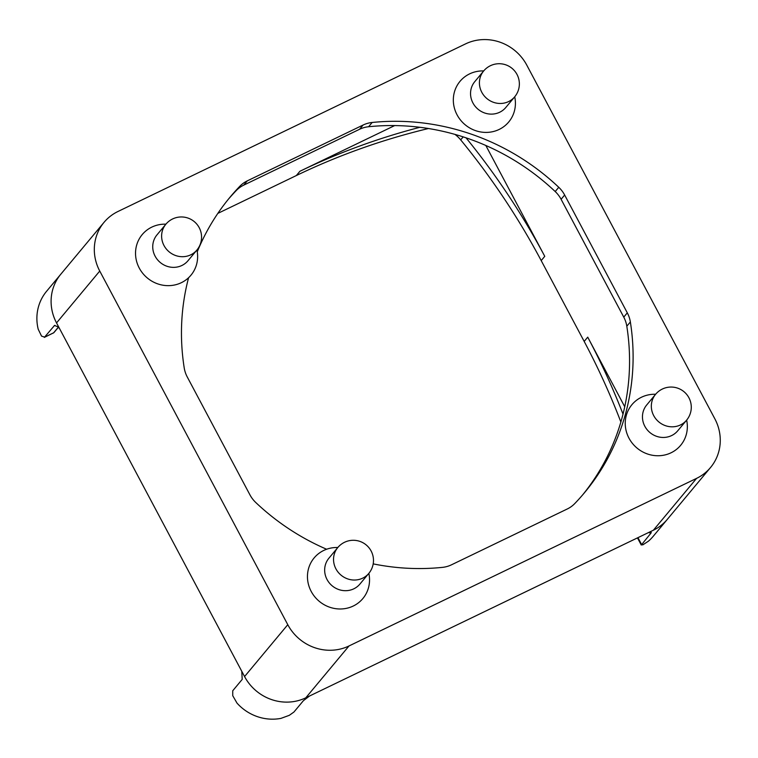 <?xml version="1.0" encoding="UTF-8"?>
<svg xmlns="http://www.w3.org/2000/svg" width="758" height="758" viewBox="0 0 758 758"><rect width="100%" height="100%" fill="white"/><g stroke="black" fill="none" stroke-linecap="round" stroke-linejoin="round"><path stroke-width="1.14" d="M337.831 547.503A31.722 30.055 39.8 0 0 311.187 591.401A31.722 30.055 39.8 0 0 349.267 607.603A31.722 30.055 39.8 0 0 368.843 573.351M368.805 573.399L359.927 584.058A20.191 19.121 -140.2 0 1 327.039 579.51A20.191 19.121 -140.2 0 1 328.906 558.201L337.784 547.551A20.191 19.121 39.8 0 0 335.917 568.851A20.191 19.121 39.8 0 0 368.805 573.399A20.191 20.191 0 0 0 371.126 551A20.191 20.191 0 0 0 337.784 547.551M483.699 70.93A31.722 30.055 39.8 0 0 457.065 114.837A31.722 30.055 39.8 0 0 495.145 131.03A31.722 30.055 39.8 0 0 514.72 96.778M514.682 96.835L505.804 107.484A20.191 19.121 -140.2 0 1 472.916 102.936A20.191 19.121 -140.2 0 1 474.783 81.637L483.661 70.977A20.191 19.121 39.8 0 0 481.794 92.287A20.191 19.121 39.8 0 0 514.682 96.835A20.191 20.191 0 0 0 516.994 74.426A20.191 20.191 0 0 0 483.661 70.977M165.907 224.169A31.722 30.055 39.8 0 0 139.264 268.067A31.722 30.055 39.8 0 0 177.353 284.269A31.722 30.055 39.8 0 0 196.928 250.017M196.881 250.064L188.003 260.724A20.191 19.121 -140.2 0 1 155.115 256.176A20.191 19.121 -140.2 0 1 156.982 234.866L165.869 224.216A20.191 19.121 39.8 0 0 163.993 245.516A20.191 19.121 39.8 0 0 196.881 250.064A20.191 20.191 0 0 0 199.202 227.665A20.191 20.191 0 0 0 165.869 224.216M655.623 394.264A31.722 30.055 39.8 0 0 628.979 438.171A31.722 30.055 39.8 0 0 667.068 454.364A31.722 30.055 39.8 0 0 686.644 420.112M686.606 420.169L677.718 430.819A20.191 19.121 -140.2 0 1 644.831 426.271A20.191 19.121 -140.2 0 1 646.707 404.971L655.585 394.312A20.191 19.121 39.8 0 0 653.709 415.621A20.191 19.121 39.8 0 0 686.606 420.169A20.191 20.191 0 0 0 688.918 397.761A20.191 20.191 0 0 0 655.585 394.312M59.484 328.46L57.523 326.651L54.529 325.466L44.334 337.405L53.647 332.8L44.694 337.12L41.548 336.116L38.213 329.247A46.153 43.708 39.8 0 1 46.598 291.261L60.811 274.207A46.153 43.708 39.8 0 0 56.537 322.908A46.153 43.708 39.8 0 0 56.689 323.192L244.417 676.269A46.153 43.708 39.8 0 0 305.787 697.815A46.153 43.708 39.8 0 0 306.071 697.682L653.093 530.354A46.153 43.708 39.8 0 0 667.334 519.344A46.153 43.708 39.8 0 0 667.533 519.107M309.548 696.005L303.418 700.657L293.943 712.027L289.3 715.325L280.962 718.376A46.153 43.708 39.8 0 1 236.998 703.102L232.734 695.683L232.734 690.765L242.2 679.395L241.783 671.313M653.093 530.354L653.377 530.221A46.143 43.708 39.8 0 0 667.334 519.344L653.131 536.399A46.153 43.708 39.8 0 1 648.412 541.193L642.708 544.926L641.533 544.424L637.942 537.659M650.582 532.258L651.008 533.063L651.264 532.429M637.469 537.886L641.277 545.049L651.008 533.063L648.526 532.561M454.98 134.403A31.722 30.055 -140.2 0 1 460.693 139.879A703.462 666.32 -140.2 0 1 541.203 260.591L584.181 341.422A703.462 666.32 -140.2 0 1 620.868 421.998M419.875 127.297A703.462 666.32 39.8 0 0 299.903 171.28L296.35 175.543A703.462 666.32 -140.2 0 1 428.185 128.585A31.722 30.055 -140.2 0 1 428.469 128.519M296.35 175.543L217.83 213.396M244.417 676.269L244.569 676.553A46.143 43.708 39.8 0 0 305.787 697.815L306.071 697.682M465.573 43.879A46.143 43.708 -140.2 0 1 526.791 65.141L714.832 418.786A46.143 43.708 -140.2 0 1 710.549 467.487A46.143 43.708 -140.2 0 1 696.593 478.364L349.002 645.958A46.143 43.708 -140.2 0 1 287.784 624.696L99.753 271.051A46.143 43.708 -140.2 0 1 104.026 222.35A46.143 43.708 -140.2 0 1 117.983 211.482L465.573 43.879M61.01 273.97A46.153 43.708 39.8 0 0 60.811 274.207A46.143 43.708 39.8 0 0 56.537 322.908L56.689 323.192M485.821 145.479L544.756 256.327A703.462 666.32 39.8 0 0 466.047 137.833M299.903 171.28L394.681 125.572M623.019 414.105A703.462 666.32 39.8 0 0 587.734 337.158L624.734 406.752M197.26 251.798A230.735 218.56 -140.2 0 1 230.034 197.203A230.735 218.56 -140.2 0 1 239.803 186.297A28.842 27.316 -140.2 0 1 247.307 180.859L363.12 125.023A28.842 27.316 -140.2 0 1 372.159 122.474A230.735 218.56 -140.2 0 1 558.76 187.292A28.842 27.316 -140.2 0 1 564.653 195.024L627.311 312.855A28.842 27.316 -140.2 0 1 630.362 321.961A230.735 218.56 -140.2 0 1 584.541 492.643A230.735 218.56 -140.2 0 1 574.782 503.549A28.842 27.316 -140.2 0 1 567.278 508.978L451.455 564.824A28.842 27.316 -140.2 0 1 442.416 567.372A230.735 218.56 -140.2 0 1 373.192 563.876M326.613 549.237A230.735 218.56 -140.2 0 1 255.816 502.554A28.842 27.316 -140.2 0 1 249.922 494.822L187.273 376.991A28.842 27.316 -140.2 0 1 184.213 367.886A230.735 218.56 -140.2 0 1 188.59 277.712M582.75 494.766A230.735 218.56 39.8 0 0 626.809 326.215A28.842 27.316 39.8 0 0 623.758 317.119L561.1 199.288A28.842 27.316 39.8 0 0 555.207 191.547A230.735 218.56 39.8 0 0 368.606 126.738A28.842 27.316 39.8 0 0 359.567 129.277L243.754 185.123A28.842 27.316 39.8 0 0 236.25 190.561A230.735 218.56 39.8 0 0 228.272 199.345M58.252 327.276L53.647 332.8A1.156 1.09 -140.2 0 0 53.998 332.525L53.287 333.084M54.169 325.75L54.974 325.362M653.377 530.221L696.593 478.364M305.787 697.815L349.002 645.958M244.569 676.553L287.784 624.696M544.756 256.327L541.203 260.591M460.693 139.879L463.185 136.885M587.734 337.158L584.181 341.422M56.537 322.908L99.753 271.051M630.362 321.961L626.809 326.215M627.311 312.855L623.758 317.119M564.653 195.024L561.1 199.288M558.76 187.292L555.207 191.547M372.159 122.474L368.606 126.738M363.12 125.023L359.567 129.277M247.307 180.859L243.754 185.123M239.803 186.297L236.25 190.561M58.319 327.342L53.998 332.525M667.334 519.344L710.549 467.487M60.811 274.207L104.026 222.35"/></g></svg>
